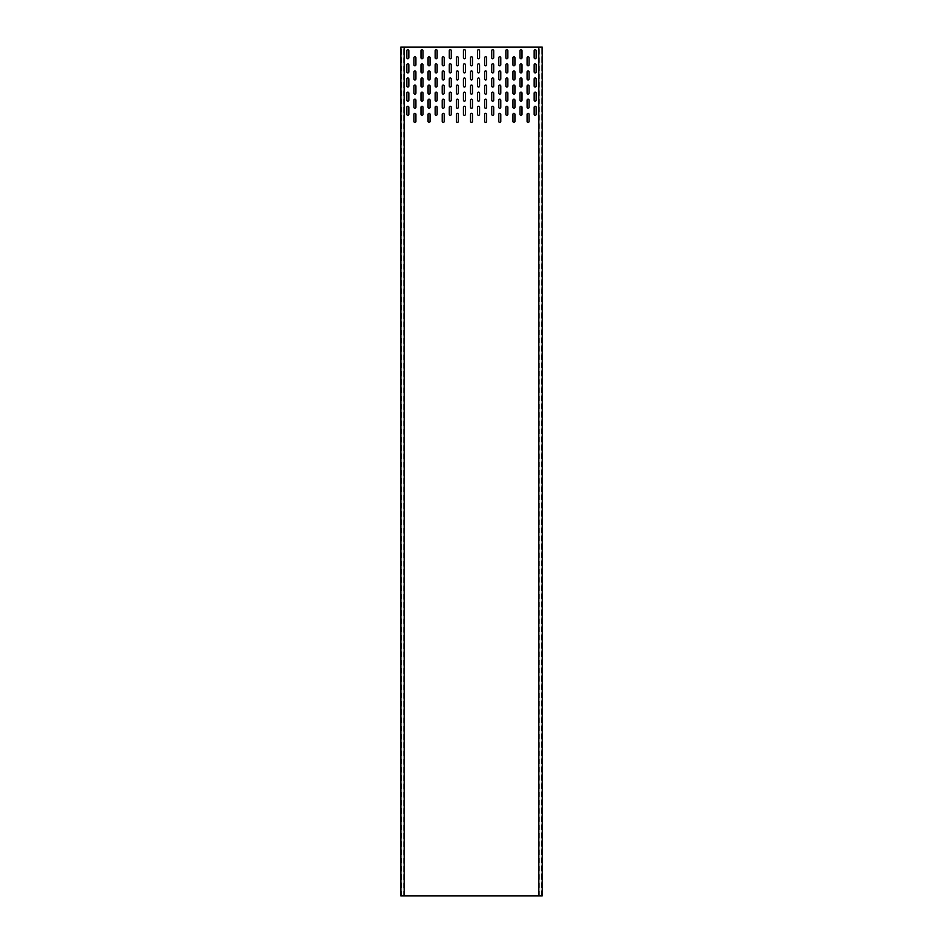 <?xml version="1.0" encoding="UTF-8"?>
<svg xmlns="http://www.w3.org/2000/svg" width="943" height="943" viewBox="0 0 943 943"><rect width="100%" height="100%" fill="white"/><g stroke="black" fill="none" stroke-linecap="round" stroke-linejoin="round"><path stroke-width="0.71" stroke-dasharray="4.71 3.54" d="M541.376 895.85L541.801 47.15L541.801 895.85L401.199 895.85L403.745 895.85L403.745 47.15L401.199 47.15L401.199 895.85L400.775 47.15L401.624 47.15L400.775 47.15M414.92 108.256A0.99 0.99 0 0 0 415.91 107.266L415.91 100.194A0.99 0.99 0 0 0 414.92 99.204A0.99 0.99 0 0 0 413.93 100.194L413.93 107.266A0.99 0.99 0 0 0 414.92 108.256M429.065 108.256A0.99 0.99 0 0 0 430.055 107.266L430.055 100.194A0.99 0.99 0 0 0 429.065 99.204A0.99 0.99 0 0 0 428.075 100.194L428.075 107.266A0.99 0.99 0 0 0 429.065 108.256M443.21 108.256A0.99 0.99 0 0 0 444.2 107.266L444.2 100.194A0.99 0.99 0 0 0 443.21 99.204A0.99 0.99 0 0 0 442.22 100.194L442.22 107.266A0.99 0.99 0 0 0 443.21 108.256M457.355 108.256A0.99 0.99 0 0 0 458.345 107.266L458.345 100.194A0.99 0.99 0 0 0 457.355 99.204A0.99 0.99 0 0 0 456.365 100.194L456.365 107.266A0.99 0.99 0 0 0 457.355 108.256M528.08 108.256A0.99 0.99 0 0 0 529.07 107.266L529.07 100.194A0.99 0.99 0 0 0 528.08 99.204A0.99 0.99 0 0 0 527.09 100.194L527.09 107.266A0.99 0.99 0 0 0 528.08 108.256M513.935 108.256A0.99 0.99 0 0 0 514.925 107.266L514.925 100.194A0.99 0.99 0 0 0 513.935 99.204A0.99 0.99 0 0 0 512.945 100.194L512.945 107.266A0.99 0.99 0 0 0 513.935 108.256M499.79 108.256A0.99 0.99 0 0 0 500.78 107.266L500.78 100.194A0.99 0.99 0 0 0 499.79 99.204A0.99 0.99 0 0 0 498.8 100.194L498.8 107.266A0.99 0.99 0 0 0 499.79 108.256M485.645 108.256A0.99 0.99 0 0 0 486.635 107.266L486.635 100.194A0.99 0.99 0 0 0 485.645 99.204A0.99 0.99 0 0 0 484.655 100.194L484.655 107.266A0.99 0.99 0 0 0 485.645 108.256M414.92 94.111A0.99 0.99 0 0 0 415.91 93.121L415.91 86.049A0.99 0.99 0 0 0 414.92 85.059A0.99 0.99 0 0 0 413.93 86.049L413.93 93.121A0.99 0.99 0 0 0 414.92 94.111M429.065 94.111A0.99 0.99 0 0 0 430.055 93.121L430.055 86.049A0.99 0.99 0 0 0 429.065 85.059A0.99 0.99 0 0 0 428.075 86.049L428.075 93.121A0.99 0.99 0 0 0 429.065 94.111M443.21 94.111A0.99 0.99 0 0 0 444.2 93.121L444.2 86.049A0.99 0.99 0 0 0 443.21 85.059A0.99 0.99 0 0 0 442.22 86.049L442.22 93.121A0.99 0.99 0 0 0 443.21 94.111M457.355 94.111A0.99 0.99 0 0 0 458.345 93.121L458.345 86.049A0.99 0.99 0 0 0 457.355 85.059A0.99 0.99 0 0 0 456.365 86.049L456.365 93.121A0.99 0.99 0 0 0 457.355 94.111M528.08 94.111A0.99 0.99 0 0 0 529.07 93.121L529.07 86.049A0.99 0.99 0 0 0 528.08 85.059A0.99 0.99 0 0 0 527.09 86.049L527.09 93.121A0.99 0.99 0 0 0 528.08 94.111M513.935 94.111A0.99 0.99 0 0 0 514.925 93.121L514.925 86.049A0.99 0.99 0 0 0 513.935 85.059A0.99 0.99 0 0 0 512.945 86.049L512.945 93.121A0.99 0.99 0 0 0 513.935 94.111M499.79 94.111A0.99 0.99 0 0 0 500.78 93.121L500.78 86.049A0.99 0.99 0 0 0 499.79 85.059A0.99 0.99 0 0 0 498.8 86.049L498.8 93.121A0.99 0.99 0 0 0 499.79 94.111M485.645 94.111A0.99 0.99 0 0 0 486.635 93.121L486.635 86.049A0.99 0.99 0 0 0 485.645 85.059A0.99 0.99 0 0 0 484.655 86.049L484.655 93.121A0.99 0.99 0 0 0 485.645 94.111M414.92 79.966A0.99 0.99 0 0 0 415.91 78.976L415.91 71.904A0.99 0.99 0 0 0 414.92 70.914A0.99 0.99 0 0 0 413.93 71.904L413.93 78.976A0.99 0.99 0 0 0 414.92 79.966M429.065 79.966A0.99 0.99 0 0 0 430.055 78.976L430.055 71.904A0.99 0.99 0 0 0 429.065 70.914A0.99 0.99 0 0 0 428.075 71.904L428.075 78.976A0.99 0.99 0 0 0 429.065 79.966M443.21 79.966A0.99 0.99 0 0 0 444.2 78.976L444.2 71.904A0.99 0.99 0 0 0 443.21 70.914A0.99 0.99 0 0 0 442.22 71.904L442.22 78.976A0.99 0.99 0 0 0 443.21 79.966M457.355 79.966A0.99 0.99 0 0 0 458.345 78.976L458.345 71.904A0.99 0.99 0 0 0 457.355 70.914A0.99 0.99 0 0 0 456.365 71.904L456.365 78.976A0.99 0.99 0 0 0 457.355 79.966M528.08 79.966A0.99 0.99 0 0 0 529.07 78.976L529.07 71.904A0.99 0.99 0 0 0 528.08 70.914A0.99 0.99 0 0 0 527.09 71.904L527.09 78.976A0.99 0.99 0 0 0 528.08 79.966M513.935 79.966A0.99 0.99 0 0 0 514.925 78.976L514.925 71.904A0.99 0.99 0 0 0 513.935 70.914A0.99 0.99 0 0 0 512.945 71.904L512.945 78.976A0.99 0.99 0 0 0 513.935 79.966M499.79 79.966A0.99 0.99 0 0 0 500.78 78.976L500.78 71.904A0.99 0.99 0 0 0 499.79 70.914A0.99 0.99 0 0 0 498.8 71.904L498.8 78.976A0.99 0.99 0 0 0 499.79 79.966M485.645 79.966A0.99 0.99 0 0 0 486.635 78.976L486.635 71.904A0.99 0.99 0 0 0 485.645 70.914A0.99 0.99 0 0 0 484.655 71.904L484.655 78.976A0.99 0.99 0 0 0 485.645 79.966M414.92 65.821A0.99 0.99 0 0 0 415.91 64.831L415.91 57.759A0.99 0.99 0 0 0 414.92 56.769A0.99 0.99 0 0 0 413.93 57.759L413.93 64.831A0.99 0.99 0 0 0 414.92 65.821M429.065 65.821A0.99 0.99 0 0 0 430.055 64.831L430.055 57.759A0.99 0.99 0 0 0 429.065 56.769A0.99 0.99 0 0 0 428.075 57.759L428.075 64.831A0.99 0.99 0 0 0 429.065 65.821M443.21 65.821A0.99 0.99 0 0 0 444.2 64.831L444.2 57.759A0.99 0.99 0 0 0 443.21 56.769A0.99 0.99 0 0 0 442.22 57.759L442.22 64.831A0.99 0.99 0 0 0 443.21 65.821M457.355 65.821A0.99 0.99 0 0 0 458.345 64.831L458.345 57.759A0.99 0.99 0 0 0 457.355 56.769A0.99 0.99 0 0 0 456.365 57.759L456.365 64.831A0.99 0.99 0 0 0 457.355 65.821M528.08 65.821A0.99 0.99 0 0 0 529.07 64.831L529.07 57.759A0.99 0.99 0 0 0 528.08 56.769A0.99 0.99 0 0 0 527.09 57.759L527.09 64.831A0.99 0.99 0 0 0 528.08 65.821M513.935 65.821A0.99 0.99 0 0 0 514.925 64.831L514.925 57.759A0.99 0.99 0 0 0 513.935 56.769A0.99 0.99 0 0 0 512.945 57.759L512.945 64.831A0.99 0.99 0 0 0 513.935 65.821M499.79 65.821A0.99 0.99 0 0 0 500.78 64.831L500.78 57.759A0.99 0.99 0 0 0 499.79 56.769A0.99 0.99 0 0 0 498.8 57.759L498.8 64.831A0.99 0.99 0 0 0 499.79 65.821M485.645 65.821A0.99 0.99 0 0 0 486.635 64.831L486.635 57.759A0.99 0.99 0 0 0 485.645 56.769A0.99 0.99 0 0 0 484.655 57.759L484.655 64.831A0.99 0.99 0 0 0 485.645 65.821M414.92 122.401A0.99 0.99 0 0 0 415.91 121.411L415.91 114.339A0.99 0.99 0 0 0 414.92 113.349A0.99 0.99 0 0 0 413.93 114.339L413.93 121.411A0.99 0.99 0 0 0 414.92 122.401M429.065 122.401A0.99 0.99 0 0 0 430.055 121.411L430.055 114.339A0.99 0.99 0 0 0 429.065 113.349A0.99 0.99 0 0 0 428.075 114.339L428.075 121.411A0.99 0.99 0 0 0 429.065 122.401M443.21 122.401A0.99 0.99 0 0 0 444.2 121.411L444.2 114.339A0.99 0.99 0 0 0 443.21 113.349A0.99 0.99 0 0 0 442.22 114.339L442.22 121.411A0.99 0.99 0 0 0 443.21 122.401M457.355 122.401A0.99 0.99 0 0 0 458.345 121.411L458.345 114.339A0.99 0.99 0 0 0 457.355 113.349A0.99 0.99 0 0 0 456.365 114.339L456.365 121.411A0.99 0.99 0 0 0 457.355 122.401M528.08 122.401A0.99 0.99 0 0 0 529.07 121.411L529.07 114.339A0.99 0.99 0 0 0 528.08 113.349A0.99 0.99 0 0 0 527.09 114.339L527.09 121.411A0.99 0.99 0 0 0 528.08 122.401M513.935 122.401A0.99 0.99 0 0 0 514.925 121.411L514.925 114.339A0.99 0.99 0 0 0 513.935 113.349A0.99 0.99 0 0 0 512.945 114.339L512.945 121.411A0.99 0.99 0 0 0 513.935 122.401M499.79 122.401A0.99 0.99 0 0 0 500.78 121.411L500.78 114.339A0.99 0.99 0 0 0 499.79 113.349A0.99 0.99 0 0 0 498.8 114.339L498.8 121.411A0.99 0.99 0 0 0 499.79 122.401M485.645 122.401A0.99 0.99 0 0 0 486.635 121.411L486.635 114.339A0.99 0.99 0 0 0 485.645 113.349A0.99 0.99 0 0 0 484.655 114.339L484.655 121.411A0.99 0.99 0 0 0 485.645 122.401M471.5 122.401A0.99 0.99 0 0 0 472.49 121.411L472.49 114.339A0.99 0.99 0 0 0 471.5 113.349A0.99 0.99 0 0 0 470.51 114.339L470.51 121.411A0.99 0.99 0 0 0 471.5 122.401M471.5 108.256A0.99 0.99 0 0 0 472.49 107.266L472.49 100.194A0.99 0.99 0 0 0 471.5 99.204A0.99 0.99 0 0 0 470.51 100.194L470.51 107.266A0.99 0.99 0 0 0 471.5 108.256M471.5 94.111A0.99 0.99 0 0 0 472.49 93.121L472.49 86.049A0.99 0.99 0 0 0 471.5 85.059A0.99 0.99 0 0 0 470.51 86.049L470.51 93.121A0.99 0.99 0 0 0 471.5 94.111M471.5 79.966A0.99 0.99 0 0 0 472.49 78.976L472.49 71.904A0.99 0.99 0 0 0 471.5 70.914A0.99 0.99 0 0 0 470.51 71.904L470.51 78.976A0.99 0.99 0 0 0 471.5 79.966M471.5 65.821A0.99 0.99 0 0 0 472.49 64.831L472.49 57.759A0.99 0.99 0 0 0 471.5 56.769A0.99 0.99 0 0 0 470.51 57.759L470.51 64.831A0.99 0.99 0 0 0 471.5 65.821M536.143 114.339A0.99 0.99 0 0 1 535.153 115.329A0.99 0.99 0 0 1 534.162 114.339L534.162 107.266A0.99 0.99 0 0 1 535.153 106.276A0.99 0.99 0 0 1 536.143 107.266L536.143 114.339M521.998 114.339A0.99 0.99 0 0 1 521.007 115.329A0.99 0.99 0 0 1 520.017 114.339L520.017 107.266A0.99 0.99 0 0 1 521.007 106.276A0.99 0.99 0 0 1 521.998 107.266L521.998 114.339M507.853 114.339A0.99 0.99 0 0 1 506.863 115.329A0.99 0.99 0 0 1 505.872 114.339L505.872 107.266A0.99 0.99 0 0 1 506.863 106.276A0.99 0.99 0 0 1 507.853 107.266L507.853 114.339M493.708 114.339A0.99 0.99 0 0 1 492.717 115.329A0.99 0.99 0 0 1 491.727 114.339L491.727 107.266A0.99 0.99 0 0 1 492.717 106.276A0.99 0.99 0 0 1 493.708 107.266L493.708 114.339M479.563 114.339A0.99 0.99 0 0 1 478.572 115.329A0.99 0.99 0 0 1 477.582 114.339L477.582 107.266A0.99 0.99 0 0 1 478.572 106.276A0.99 0.99 0 0 1 479.563 107.266L479.563 114.339M536.143 100.194A0.99 0.99 0 0 1 535.153 101.184A0.99 0.99 0 0 1 534.162 100.194L534.162 93.121A0.99 0.99 0 0 1 535.153 92.131A0.99 0.99 0 0 1 536.143 93.121L536.143 100.194M521.998 100.194A0.99 0.99 0 0 1 521.007 101.184A0.99 0.99 0 0 1 520.017 100.194L520.017 93.121A0.99 0.99 0 0 1 521.007 92.131A0.99 0.99 0 0 1 521.998 93.121L521.998 100.194M507.853 100.194A0.99 0.99 0 0 1 506.863 101.184A0.99 0.99 0 0 1 505.872 100.194L505.872 93.121A0.99 0.99 0 0 1 506.863 92.131A0.99 0.99 0 0 1 507.853 93.121L507.853 100.194M493.708 100.194A0.99 0.99 0 0 1 492.717 101.184A0.99 0.99 0 0 1 491.727 100.194L491.727 93.121A0.99 0.99 0 0 1 492.717 92.131A0.99 0.99 0 0 1 493.708 93.121L493.708 100.194M479.563 100.194A0.99 0.99 0 0 1 478.572 101.184A0.99 0.99 0 0 1 477.582 100.194L477.582 93.121A0.99 0.99 0 0 1 478.572 92.131A0.99 0.99 0 0 1 479.563 93.121L479.563 100.194M536.143 86.049A0.99 0.99 0 0 1 535.153 87.039A0.99 0.99 0 0 1 534.162 86.049L534.162 78.976A0.99 0.99 0 0 1 535.153 77.986A0.99 0.99 0 0 1 536.143 78.976L536.143 86.049M521.998 86.049A0.99 0.99 0 0 1 521.007 87.039A0.99 0.99 0 0 1 520.017 86.049L520.017 78.976A0.99 0.99 0 0 1 521.007 77.986A0.99 0.99 0 0 1 521.998 78.976L521.998 86.049M507.853 86.049A0.99 0.99 0 0 1 506.863 87.039A0.99 0.99 0 0 1 505.872 86.049L505.872 78.976A0.99 0.99 0 0 1 506.863 77.986A0.99 0.99 0 0 1 507.853 78.976L507.853 86.049M493.708 86.049A0.99 0.99 0 0 1 492.717 87.039A0.99 0.99 0 0 1 491.727 86.049L491.727 78.976A0.99 0.99 0 0 1 492.717 77.986A0.99 0.99 0 0 1 493.708 78.976L493.708 86.049M479.563 86.049A0.99 0.99 0 0 1 478.572 87.039A0.99 0.99 0 0 1 477.582 86.049L477.582 78.976A0.99 0.99 0 0 1 478.572 77.986A0.99 0.99 0 0 1 479.563 78.976L479.563 86.049M536.143 71.904A0.99 0.99 0 0 1 535.153 72.894A0.99 0.99 0 0 1 534.162 71.904L534.162 64.831A0.99 0.99 0 0 1 535.153 63.841A0.99 0.99 0 0 1 536.143 64.831L536.143 71.904M521.998 71.904A0.99 0.99 0 0 1 521.007 72.894A0.99 0.99 0 0 1 520.017 71.904L520.017 64.831A0.99 0.99 0 0 1 521.007 63.841A0.99 0.99 0 0 1 521.998 64.831L521.998 71.904M507.853 71.904A0.99 0.99 0 0 1 506.863 72.894A0.99 0.99 0 0 1 505.872 71.904L505.872 64.831A0.99 0.99 0 0 1 506.863 63.841A0.99 0.99 0 0 1 507.853 64.831L507.853 71.904M493.708 71.904A0.99 0.99 0 0 1 492.717 72.894A0.99 0.99 0 0 1 491.727 71.904L491.727 64.831A0.99 0.99 0 0 1 492.717 63.841A0.99 0.99 0 0 1 493.708 64.831L493.708 71.904M479.563 71.904A0.99 0.99 0 0 1 478.572 72.894A0.99 0.99 0 0 1 477.582 71.904L477.582 64.831A0.99 0.99 0 0 1 478.572 63.841A0.99 0.99 0 0 1 479.563 64.831L479.563 71.904M536.143 57.759A0.99 0.99 0 0 1 535.153 58.749A0.99 0.99 0 0 1 534.162 57.759L534.162 50.686A0.99 0.99 0 0 1 535.153 49.696A0.99 0.99 0 0 1 536.143 50.686L536.143 57.759M521.998 57.759A0.99 0.99 0 0 1 521.007 58.749A0.99 0.99 0 0 1 520.017 57.759L520.017 50.686A0.99 0.99 0 0 1 521.007 49.696A0.99 0.99 0 0 1 521.998 50.686L521.998 57.759M507.853 57.759A0.99 0.99 0 0 1 506.863 58.749A0.99 0.99 0 0 1 505.872 57.759L505.872 50.686A0.99 0.99 0 0 1 506.863 49.696A0.99 0.99 0 0 1 507.853 50.686L507.853 57.759M493.708 57.759A0.99 0.99 0 0 1 492.717 58.749A0.99 0.99 0 0 1 491.727 57.759L491.727 50.686A0.99 0.99 0 0 1 492.717 49.696A0.99 0.99 0 0 1 493.708 50.686L493.708 57.759M479.563 57.759A0.99 0.99 0 0 1 478.572 58.749A0.99 0.99 0 0 1 477.582 57.759L477.582 50.686A0.99 0.99 0 0 1 478.572 49.696A0.99 0.99 0 0 1 479.563 50.686L479.563 57.759M407.847 115.329A0.99 0.99 0 0 0 408.838 114.339L408.838 107.266A0.99 0.99 0 0 0 407.847 106.276A0.99 0.99 0 0 0 406.857 107.266L406.857 114.339A0.99 0.99 0 0 0 407.847 115.329M407.847 101.184A0.99 0.99 0 0 0 408.838 100.194L408.838 93.121A0.99 0.99 0 0 0 407.847 92.131A0.99 0.99 0 0 0 406.857 93.121L406.857 100.194A0.99 0.99 0 0 0 407.847 101.184M407.847 87.039A0.99 0.99 0 0 0 408.838 86.049L408.838 78.976A0.99 0.99 0 0 0 407.847 77.986A0.99 0.99 0 0 0 406.857 78.976L406.857 86.049A0.99 0.99 0 0 0 407.847 87.039M407.847 72.894A0.99 0.99 0 0 0 408.838 71.904L408.838 64.831A0.99 0.99 0 0 0 407.847 63.841A0.99 0.99 0 0 0 406.857 64.831L406.857 71.904A0.99 0.99 0 0 0 407.847 72.894M407.847 58.749A0.99 0.99 0 0 0 408.838 57.759L408.838 50.686A0.99 0.99 0 0 0 407.847 49.696A0.99 0.99 0 0 0 406.857 50.686L406.857 57.759A0.99 0.99 0 0 0 407.847 58.749M421.993 115.329A0.99 0.99 0 0 0 422.983 114.339L422.983 107.266A0.99 0.99 0 0 0 421.993 106.276A0.99 0.99 0 0 0 421.002 107.266L421.002 114.339A0.99 0.99 0 0 0 421.993 115.329M421.993 101.184A0.99 0.99 0 0 0 422.983 100.194L422.983 93.121A0.99 0.99 0 0 0 421.993 92.131A0.99 0.99 0 0 0 421.002 93.121L421.002 100.194A0.99 0.99 0 0 0 421.993 101.184M421.993 87.039A0.99 0.99 0 0 0 422.983 86.049L422.983 78.976A0.99 0.99 0 0 0 421.993 77.986A0.99 0.99 0 0 0 421.002 78.976L421.002 86.049A0.99 0.99 0 0 0 421.993 87.039M421.993 72.894A0.99 0.99 0 0 0 422.983 71.904L422.983 64.831A0.99 0.99 0 0 0 421.993 63.841A0.99 0.99 0 0 0 421.002 64.831L421.002 71.904A0.99 0.99 0 0 0 421.993 72.894M421.993 58.749A0.99 0.99 0 0 0 422.983 57.759L422.983 50.686A0.99 0.99 0 0 0 421.993 49.696A0.99 0.99 0 0 0 421.002 50.686L421.002 57.759A0.99 0.99 0 0 0 421.993 58.749M436.137 115.329A0.99 0.99 0 0 0 437.128 114.339L437.128 107.266A0.99 0.99 0 0 0 436.137 106.276A0.99 0.99 0 0 0 435.147 107.266L435.147 114.339A0.99 0.99 0 0 0 436.137 115.329M436.137 101.184A0.99 0.99 0 0 0 437.128 100.194L437.128 93.121A0.99 0.99 0 0 0 436.137 92.131A0.99 0.99 0 0 0 435.147 93.121L435.147 100.194A0.99 0.99 0 0 0 436.137 101.184M436.137 87.039A0.99 0.99 0 0 0 437.128 86.049L437.128 78.976A0.99 0.99 0 0 0 436.137 77.986A0.99 0.99 0 0 0 435.147 78.976L435.147 86.049A0.99 0.99 0 0 0 436.137 87.039M436.137 72.894A0.99 0.99 0 0 0 437.128 71.904L437.128 64.831A0.99 0.99 0 0 0 436.137 63.841A0.99 0.99 0 0 0 435.147 64.831L435.147 71.904A0.99 0.99 0 0 0 436.137 72.894M436.137 58.749A0.99 0.99 0 0 0 437.128 57.759L437.128 50.686A0.99 0.99 0 0 0 436.137 49.696A0.99 0.99 0 0 0 435.147 50.686L435.147 57.759A0.99 0.99 0 0 0 436.137 58.749M450.282 115.329A0.99 0.99 0 0 0 451.273 114.339L451.273 107.266A0.99 0.99 0 0 0 450.282 106.276A0.99 0.99 0 0 0 449.292 107.266L449.292 114.339A0.99 0.99 0 0 0 450.282 115.329M450.282 101.184A0.99 0.99 0 0 0 451.273 100.194L451.273 93.121A0.99 0.99 0 0 0 450.282 92.131A0.99 0.99 0 0 0 449.292 93.121L449.292 100.194A0.99 0.99 0 0 0 450.282 101.184M450.282 87.039A0.99 0.99 0 0 0 451.273 86.049L451.273 78.976A0.99 0.99 0 0 0 450.282 77.986A0.99 0.99 0 0 0 449.292 78.976L449.292 86.049A0.99 0.99 0 0 0 450.282 87.039M450.282 72.894A0.99 0.99 0 0 0 451.273 71.904L451.273 64.831A0.99 0.99 0 0 0 450.282 63.841A0.99 0.99 0 0 0 449.292 64.831L449.292 71.904A0.99 0.99 0 0 0 450.282 72.894M450.282 58.749A0.99 0.99 0 0 0 451.273 57.759L451.273 50.686A0.99 0.99 0 0 0 450.282 49.696A0.99 0.99 0 0 0 449.292 50.686L449.292 57.759A0.99 0.99 0 0 0 450.282 58.749M464.428 115.329A0.99 0.99 0 0 0 465.418 114.339L465.418 107.266A0.99 0.99 0 0 0 464.428 106.276A0.99 0.99 0 0 0 463.437 107.266L463.437 114.339A0.99 0.99 0 0 0 464.428 115.329M464.428 101.184A0.99 0.99 0 0 0 465.418 100.194L465.418 93.121A0.99 0.99 0 0 0 464.428 92.131A0.99 0.99 0 0 0 463.437 93.121L463.437 100.194A0.99 0.99 0 0 0 464.428 101.184M464.428 87.039A0.99 0.99 0 0 0 465.418 86.049L465.418 78.976A0.99 0.99 0 0 0 464.428 77.986A0.99 0.99 0 0 0 463.437 78.976L463.437 86.049A0.99 0.99 0 0 0 464.428 87.039M464.428 72.894A0.99 0.99 0 0 0 465.418 71.904L465.418 64.831A0.99 0.99 0 0 0 464.428 63.841A0.99 0.99 0 0 0 463.437 64.831L463.437 71.904A0.99 0.99 0 0 0 464.428 72.894M464.428 58.749A0.99 0.99 0 0 0 465.418 57.759L465.418 50.686A0.99 0.99 0 0 0 464.428 49.696A0.99 0.99 0 0 0 463.437 50.686L463.437 57.759A0.99 0.99 0 0 0 464.428 58.749M541.376 47.15L401.624 47.15L404.17 47.15L404.17 895.85L400.775 895.85M400.775 112.641L400.775 108.964M400.775 98.496L400.775 94.819M400.775 84.351L400.775 80.674M400.775 70.206L400.775 66.529M400.775 56.061L400.775 52.384M403.745 895.85L403.745 47.15M542.225 113.632L542.225 107.973M542.225 99.487L542.225 93.828M542.225 85.342L542.225 79.683M542.225 71.197L542.225 65.538M542.225 57.051L542.225 51.394M542.225 895.85L542.225 47.15M539.255 895.85L539.255 47.15M401.624 895.85L401.624 47.15"/><path stroke-width="1.41" d="M400.775 895.85L404.17 895.85L404.17 47.15L400.775 47.15L400.775 895.85L400.775 112.641M414.92 108.256A0.99 0.99 0 0 0 415.91 107.266L415.91 100.194A0.99 0.99 0 0 0 414.92 99.204A0.99 0.99 0 0 0 413.93 100.194L413.93 107.266A0.99 0.99 0 0 0 414.92 108.256M429.065 108.256A0.99 0.99 0 0 0 430.055 107.266L430.055 100.194A0.99 0.99 0 0 0 429.065 99.204A0.99 0.99 0 0 0 428.075 100.194L428.075 107.266A0.99 0.99 0 0 0 429.065 108.256M443.21 108.256A0.99 0.99 0 0 0 444.2 107.266L444.2 100.194A0.99 0.99 0 0 0 443.21 99.204A0.99 0.99 0 0 0 442.22 100.194L442.22 107.266A0.99 0.99 0 0 0 443.21 108.256M457.355 108.256A0.99 0.99 0 0 0 458.345 107.266L458.345 100.194A0.99 0.99 0 0 0 457.355 99.204A0.99 0.99 0 0 0 456.365 100.194L456.365 107.266A0.99 0.99 0 0 0 457.355 108.256M528.08 108.256A0.99 0.99 0 0 0 529.07 107.266L529.07 100.194A0.99 0.99 0 0 0 528.08 99.204A0.99 0.99 0 0 0 527.09 100.194L527.09 107.266A0.99 0.99 0 0 0 528.08 108.256M513.935 108.256A0.99 0.99 0 0 0 514.925 107.266L514.925 100.194A0.99 0.99 0 0 0 513.935 99.204A0.99 0.99 0 0 0 512.945 100.194L512.945 107.266A0.99 0.99 0 0 0 513.935 108.256M499.79 108.256A0.99 0.99 0 0 0 500.78 107.266L500.78 100.194A0.99 0.99 0 0 0 499.79 99.204A0.99 0.99 0 0 0 498.8 100.194L498.8 107.266A0.99 0.99 0 0 0 499.79 108.256M485.645 108.256A0.99 0.99 0 0 0 486.635 107.266L486.635 100.194A0.99 0.99 0 0 0 485.645 99.204A0.99 0.99 0 0 0 484.655 100.194L484.655 107.266A0.99 0.99 0 0 0 485.645 108.256M414.92 94.111A0.99 0.99 0 0 0 415.91 93.121L415.91 86.049A0.99 0.99 0 0 0 414.92 85.059A0.99 0.99 0 0 0 413.93 86.049L413.93 93.121A0.99 0.99 0 0 0 414.92 94.111M429.065 94.111A0.99 0.99 0 0 0 430.055 93.121L430.055 86.049A0.99 0.99 0 0 0 429.065 85.059A0.99 0.99 0 0 0 428.075 86.049L428.075 93.121A0.99 0.99 0 0 0 429.065 94.111M443.21 94.111A0.99 0.99 0 0 0 444.2 93.121L444.2 86.049A0.99 0.99 0 0 0 443.21 85.059A0.99 0.99 0 0 0 442.22 86.049L442.22 93.121A0.99 0.99 0 0 0 443.21 94.111M457.355 94.111A0.99 0.99 0 0 0 458.345 93.121L458.345 86.049A0.99 0.99 0 0 0 457.355 85.059A0.99 0.99 0 0 0 456.365 86.049L456.365 93.121A0.99 0.99 0 0 0 457.355 94.111M528.08 94.111A0.99 0.99 0 0 0 529.07 93.121L529.07 86.049A0.99 0.99 0 0 0 528.08 85.059A0.99 0.99 0 0 0 527.09 86.049L527.09 93.121A0.99 0.99 0 0 0 528.08 94.111M513.935 94.111A0.99 0.99 0 0 0 514.925 93.121L514.925 86.049A0.99 0.99 0 0 0 513.935 85.059A0.99 0.99 0 0 0 512.945 86.049L512.945 93.121A0.99 0.99 0 0 0 513.935 94.111M499.79 94.111A0.99 0.99 0 0 0 500.78 93.121L500.78 86.049A0.99 0.99 0 0 0 499.79 85.059A0.99 0.99 0 0 0 498.8 86.049L498.8 93.121A0.99 0.99 0 0 0 499.79 94.111M485.645 94.111A0.99 0.99 0 0 0 486.635 93.121L486.635 86.049A0.99 0.99 0 0 0 485.645 85.059A0.99 0.99 0 0 0 484.655 86.049L484.655 93.121A0.99 0.99 0 0 0 485.645 94.111M414.92 79.966A0.99 0.99 0 0 0 415.91 78.976L415.91 71.904A0.99 0.99 0 0 0 414.92 70.914A0.99 0.99 0 0 0 413.93 71.904L413.93 78.976A0.99 0.99 0 0 0 414.92 79.966M429.065 79.966A0.99 0.99 0 0 0 430.055 78.976L430.055 71.904A0.99 0.99 0 0 0 429.065 70.914A0.99 0.99 0 0 0 428.075 71.904L428.075 78.976A0.99 0.99 0 0 0 429.065 79.966M443.21 79.966A0.99 0.99 0 0 0 444.2 78.976L444.2 71.904A0.99 0.99 0 0 0 443.21 70.914A0.99 0.99 0 0 0 442.22 71.904L442.22 78.976A0.99 0.99 0 0 0 443.21 79.966M457.355 79.966A0.99 0.99 0 0 0 458.345 78.976L458.345 71.904A0.99 0.99 0 0 0 457.355 70.914A0.99 0.99 0 0 0 456.365 71.904L456.365 78.976A0.99 0.99 0 0 0 457.355 79.966M528.08 79.966A0.99 0.99 0 0 0 529.07 78.976L529.07 71.904A0.99 0.99 0 0 0 528.08 70.914A0.99 0.99 0 0 0 527.09 71.904L527.09 78.976A0.99 0.99 0 0 0 528.08 79.966M513.935 79.966A0.99 0.99 0 0 0 514.925 78.976L514.925 71.904A0.99 0.99 0 0 0 513.935 70.914A0.99 0.99 0 0 0 512.945 71.904L512.945 78.976A0.99 0.99 0 0 0 513.935 79.966M499.79 79.966A0.99 0.99 0 0 0 500.78 78.976L500.78 71.904A0.99 0.99 0 0 0 499.79 70.914A0.99 0.99 0 0 0 498.8 71.904L498.8 78.976A0.99 0.99 0 0 0 499.79 79.966M485.645 79.966A0.99 0.99 0 0 0 486.635 78.976L486.635 71.904A0.99 0.99 0 0 0 485.645 70.914A0.99 0.99 0 0 0 484.655 71.904L484.655 78.976A0.99 0.99 0 0 0 485.645 79.966M414.92 65.821A0.99 0.99 0 0 0 415.91 64.831L415.91 57.759A0.99 0.99 0 0 0 414.92 56.769A0.99 0.99 0 0 0 413.93 57.759L413.93 64.831A0.99 0.99 0 0 0 414.92 65.821M429.065 65.821A0.99 0.99 0 0 0 430.055 64.831L430.055 57.759A0.99 0.99 0 0 0 429.065 56.769A0.99 0.99 0 0 0 428.075 57.759L428.075 64.831A0.99 0.99 0 0 0 429.065 65.821M443.21 65.821A0.99 0.99 0 0 0 444.2 64.831L444.2 57.759A0.99 0.99 0 0 0 443.21 56.769A0.99 0.99 0 0 0 442.22 57.759L442.22 64.831A0.99 0.99 0 0 0 443.21 65.821M457.355 65.821A0.99 0.99 0 0 0 458.345 64.831L458.345 57.759A0.99 0.99 0 0 0 457.355 56.769A0.99 0.99 0 0 0 456.365 57.759L456.365 64.831A0.99 0.99 0 0 0 457.355 65.821M528.08 65.821A0.99 0.99 0 0 0 529.07 64.831L529.07 57.759A0.99 0.99 0 0 0 528.08 56.769A0.99 0.99 0 0 0 527.09 57.759L527.09 64.831A0.99 0.99 0 0 0 528.08 65.821M513.935 65.821A0.99 0.99 0 0 0 514.925 64.831L514.925 57.759A0.99 0.99 0 0 0 513.935 56.769A0.99 0.99 0 0 0 512.945 57.759L512.945 64.831A0.99 0.99 0 0 0 513.935 65.821M499.79 65.821A0.99 0.99 0 0 0 500.78 64.831L500.78 57.759A0.99 0.99 0 0 0 499.79 56.769A0.99 0.99 0 0 0 498.8 57.759L498.8 64.831A0.99 0.99 0 0 0 499.79 65.821M485.645 65.821A0.99 0.99 0 0 0 486.635 64.831L486.635 57.759A0.99 0.99 0 0 0 485.645 56.769A0.99 0.99 0 0 0 484.655 57.759L484.655 64.831A0.99 0.99 0 0 0 485.645 65.821M414.92 122.401A0.99 0.99 0 0 0 415.91 121.411L415.91 114.339A0.99 0.99 0 0 0 414.92 113.349A0.99 0.99 0 0 0 413.93 114.339L413.93 121.411A0.99 0.99 0 0 0 414.92 122.401M429.065 122.401A0.99 0.99 0 0 0 430.055 121.411L430.055 114.339A0.99 0.99 0 0 0 429.065 113.349A0.99 0.99 0 0 0 428.075 114.339L428.075 121.411A0.99 0.99 0 0 0 429.065 122.401M443.21 122.401A0.99 0.99 0 0 0 444.2 121.411L444.2 114.339A0.99 0.99 0 0 0 443.21 113.349A0.99 0.99 0 0 0 442.22 114.339L442.22 121.411A0.99 0.99 0 0 0 443.21 122.401M457.355 122.401A0.99 0.99 0 0 0 458.345 121.411L458.345 114.339A0.99 0.99 0 0 0 457.355 113.349A0.99 0.99 0 0 0 456.365 114.339L456.365 121.411A0.99 0.99 0 0 0 457.355 122.401M528.08 122.401A0.99 0.99 0 0 0 529.07 121.411L529.07 114.339A0.99 0.99 0 0 0 528.08 113.349A0.99 0.99 0 0 0 527.09 114.339L527.09 121.411A0.99 0.99 0 0 0 528.08 122.401M513.935 122.401A0.99 0.99 0 0 0 514.925 121.411L514.925 114.339A0.99 0.99 0 0 0 513.935 113.349A0.99 0.99 0 0 0 512.945 114.339L512.945 121.411A0.99 0.99 0 0 0 513.935 122.401M499.79 122.401A0.99 0.99 0 0 0 500.78 121.411L500.78 114.339A0.99 0.99 0 0 0 499.79 113.349A0.99 0.99 0 0 0 498.8 114.339L498.8 121.411A0.99 0.99 0 0 0 499.79 122.401M485.645 122.401A0.99 0.99 0 0 0 486.635 121.411L486.635 114.339A0.99 0.99 0 0 0 485.645 113.349A0.99 0.99 0 0 0 484.655 114.339L484.655 121.411A0.99 0.99 0 0 0 485.645 122.401M471.5 122.401A0.99 0.99 0 0 0 472.49 121.411L472.49 114.339A0.99 0.99 0 0 0 471.5 113.349A0.99 0.99 0 0 0 470.51 114.339L470.51 121.411A0.99 0.99 0 0 0 471.5 122.401M471.5 108.256A0.99 0.99 0 0 0 472.49 107.266L472.49 100.194A0.99 0.99 0 0 0 471.5 99.204A0.99 0.99 0 0 0 470.51 100.194L470.51 107.266A0.99 0.99 0 0 0 471.5 108.256M471.5 94.111A0.99 0.99 0 0 0 472.49 93.121L472.49 86.049A0.99 0.99 0 0 0 471.5 85.059A0.99 0.99 0 0 0 470.51 86.049L470.51 93.121A0.99 0.99 0 0 0 471.5 94.111M471.5 79.966A0.99 0.99 0 0 0 472.49 78.976L472.49 71.904A0.99 0.99 0 0 0 471.5 70.914A0.99 0.99 0 0 0 470.51 71.904L470.51 78.976A0.99 0.99 0 0 0 471.5 79.966M471.5 65.821A0.99 0.99 0 0 0 472.49 64.831L472.49 57.759A0.99 0.99 0 0 0 471.5 56.769A0.99 0.99 0 0 0 470.51 57.759L470.51 64.831A0.99 0.99 0 0 0 471.5 65.821M536.143 114.339A0.99 0.99 0 0 1 535.153 115.329A0.99 0.99 0 0 1 534.162 114.339L534.162 107.266A0.99 0.99 0 0 1 535.153 106.276A0.99 0.99 0 0 1 536.143 107.266L536.143 114.339M521.998 114.339A0.99 0.99 0 0 1 521.007 115.329A0.99 0.99 0 0 1 520.017 114.339L520.017 107.266A0.99 0.99 0 0 1 521.007 106.276A0.99 0.99 0 0 1 521.998 107.266L521.998 114.339M507.853 114.339A0.99 0.99 0 0 1 506.863 115.329A0.99 0.99 0 0 1 505.872 114.339L505.872 107.266A0.99 0.99 0 0 1 506.863 106.276A0.99 0.99 0 0 1 507.853 107.266L507.853 114.339M493.708 114.339A0.99 0.99 0 0 1 492.717 115.329A0.99 0.99 0 0 1 491.727 114.339L491.727 107.266A0.99 0.99 0 0 1 492.717 106.276A0.99 0.99 0 0 1 493.708 107.266L493.708 114.339M479.563 114.339A0.99 0.99 0 0 1 478.572 115.329A0.99 0.99 0 0 1 477.582 114.339L477.582 107.266A0.99 0.99 0 0 1 478.572 106.276A0.99 0.99 0 0 1 479.563 107.266L479.563 114.339M536.143 100.194A0.99 0.99 0 0 1 535.153 101.184A0.99 0.99 0 0 1 534.162 100.194L534.162 93.121A0.99 0.99 0 0 1 535.153 92.131A0.99 0.99 0 0 1 536.143 93.121L536.143 100.194M521.998 100.194A0.99 0.99 0 0 1 521.007 101.184A0.99 0.99 0 0 1 520.017 100.194L520.017 93.121A0.99 0.99 0 0 1 521.007 92.131A0.99 0.99 0 0 1 521.998 93.121L521.998 100.194M507.853 100.194A0.99 0.99 0 0 1 506.863 101.184A0.99 0.99 0 0 1 505.872 100.194L505.872 93.121A0.99 0.99 0 0 1 506.863 92.131A0.99 0.99 0 0 1 507.853 93.121L507.853 100.194M493.708 100.194A0.99 0.99 0 0 1 492.717 101.184A0.99 0.99 0 0 1 491.727 100.194L491.727 93.121A0.99 0.99 0 0 1 492.717 92.131A0.99 0.99 0 0 1 493.708 93.121L493.708 100.194M479.563 100.194A0.99 0.99 0 0 1 478.572 101.184A0.99 0.99 0 0 1 477.582 100.194L477.582 93.121A0.99 0.99 0 0 1 478.572 92.131A0.99 0.99 0 0 1 479.563 93.121L479.563 100.194M536.143 86.049A0.99 0.99 0 0 1 535.153 87.039A0.99 0.99 0 0 1 534.162 86.049L534.162 78.976A0.99 0.99 0 0 1 535.153 77.986A0.99 0.99 0 0 1 536.143 78.976L536.143 86.049M521.998 86.049A0.99 0.99 0 0 1 521.007 87.039A0.99 0.99 0 0 1 520.017 86.049L520.017 78.976A0.99 0.99 0 0 1 521.007 77.986A0.99 0.99 0 0 1 521.998 78.976L521.998 86.049M507.853 86.049A0.99 0.99 0 0 1 506.863 87.039A0.99 0.99 0 0 1 505.872 86.049L505.872 78.976A0.99 0.99 0 0 1 506.863 77.986A0.99 0.99 0 0 1 507.853 78.976L507.853 86.049M493.708 86.049A0.99 0.99 0 0 1 492.717 87.039A0.99 0.99 0 0 1 491.727 86.049L491.727 78.976A0.99 0.99 0 0 1 492.717 77.986A0.99 0.99 0 0 1 493.708 78.976L493.708 86.049M479.563 86.049A0.99 0.99 0 0 1 478.572 87.039A0.99 0.99 0 0 1 477.582 86.049L477.582 78.976A0.99 0.99 0 0 1 478.572 77.986A0.99 0.99 0 0 1 479.563 78.976L479.563 86.049M536.143 71.904A0.99 0.99 0 0 1 535.153 72.894A0.99 0.99 0 0 1 534.162 71.904L534.162 64.831A0.99 0.99 0 0 1 535.153 63.841A0.99 0.99 0 0 1 536.143 64.831L536.143 71.904M521.998 71.904A0.99 0.99 0 0 1 521.007 72.894A0.99 0.99 0 0 1 520.017 71.904L520.017 64.831A0.99 0.99 0 0 1 521.007 63.841A0.99 0.99 0 0 1 521.998 64.831L521.998 71.904M507.853 71.904A0.99 0.99 0 0 1 506.863 72.894A0.99 0.99 0 0 1 505.872 71.904L505.872 64.831A0.99 0.99 0 0 1 506.863 63.841A0.99 0.99 0 0 1 507.853 64.831L507.853 71.904M493.708 71.904A0.99 0.99 0 0 1 492.717 72.894A0.99 0.99 0 0 1 491.727 71.904L491.727 64.831A0.99 0.99 0 0 1 492.717 63.841A0.99 0.99 0 0 1 493.708 64.831L493.708 71.904M479.563 71.904A0.99 0.99 0 0 1 478.572 72.894A0.99 0.99 0 0 1 477.582 71.904L477.582 64.831A0.99 0.99 0 0 1 478.572 63.841A0.99 0.99 0 0 1 479.563 64.831L479.563 71.904M536.143 57.759A0.99 0.99 0 0 1 535.153 58.749A0.99 0.99 0 0 1 534.162 57.759L534.162 50.686A0.99 0.99 0 0 1 535.153 49.696A0.99 0.99 0 0 1 536.143 50.686L536.143 57.759M521.998 57.759A0.99 0.99 0 0 1 521.007 58.749A0.99 0.99 0 0 1 520.017 57.759L520.017 50.686A0.99 0.99 0 0 1 521.007 49.696A0.99 0.99 0 0 1 521.998 50.686L521.998 57.759M507.853 57.759A0.99 0.99 0 0 1 506.863 58.749A0.99 0.99 0 0 1 505.872 57.759L505.872 50.686A0.99 0.99 0 0 1 506.863 49.696A0.99 0.99 0 0 1 507.853 50.686L507.853 57.759M493.708 57.759A0.99 0.99 0 0 1 492.717 58.749A0.99 0.99 0 0 1 491.727 57.759L491.727 50.686A0.99 0.99 0 0 1 492.717 49.696A0.99 0.99 0 0 1 493.708 50.686L493.708 57.759M479.563 57.759A0.99 0.99 0 0 1 478.572 58.749A0.99 0.99 0 0 1 477.582 57.759L477.582 50.686A0.99 0.99 0 0 1 478.572 49.696A0.99 0.99 0 0 1 479.563 50.686L479.563 57.759M407.847 115.329A0.99 0.99 0 0 0 408.838 114.339L408.838 107.266A0.99 0.99 0 0 0 407.847 106.276A0.99 0.99 0 0 0 406.857 107.266L406.857 114.339A0.99 0.99 0 0 0 407.847 115.329M407.847 101.184A0.99 0.99 0 0 0 408.838 100.194L408.838 93.121A0.99 0.99 0 0 0 407.847 92.131A0.99 0.99 0 0 0 406.857 93.121L406.857 100.194A0.99 0.99 0 0 0 407.847 101.184M407.847 87.039A0.99 0.99 0 0 0 408.838 86.049L408.838 78.976A0.99 0.99 0 0 0 407.847 77.986A0.99 0.99 0 0 0 406.857 78.976L406.857 86.049A0.99 0.99 0 0 0 407.847 87.039M407.847 72.894A0.99 0.99 0 0 0 408.838 71.904L408.838 64.831A0.99 0.99 0 0 0 407.847 63.841A0.99 0.99 0 0 0 406.857 64.831L406.857 71.904A0.99 0.99 0 0 0 407.847 72.894M407.847 58.749A0.99 0.99 0 0 0 408.838 57.759L408.838 50.686A0.99 0.99 0 0 0 407.847 49.696A0.99 0.99 0 0 0 406.857 50.686L406.857 57.759A0.99 0.99 0 0 0 407.847 58.749M421.993 115.329A0.99 0.99 0 0 0 422.983 114.339L422.983 107.266A0.99 0.99 0 0 0 421.993 106.276A0.99 0.99 0 0 0 421.002 107.266L421.002 114.339A0.99 0.99 0 0 0 421.993 115.329M421.993 101.184A0.99 0.99 0 0 0 422.983 100.194L422.983 93.121A0.99 0.99 0 0 0 421.993 92.131A0.99 0.99 0 0 0 421.002 93.121L421.002 100.194A0.99 0.99 0 0 0 421.993 101.184M421.993 87.039A0.99 0.99 0 0 0 422.983 86.049L422.983 78.976A0.99 0.99 0 0 0 421.993 77.986A0.99 0.99 0 0 0 421.002 78.976L421.002 86.049A0.99 0.99 0 0 0 421.993 87.039M421.993 72.894A0.99 0.99 0 0 0 422.983 71.904L422.983 64.831A0.99 0.99 0 0 0 421.993 63.841A0.99 0.99 0 0 0 421.002 64.831L421.002 71.904A0.99 0.99 0 0 0 421.993 72.894M421.993 58.749A0.99 0.99 0 0 0 422.983 57.759L422.983 50.686A0.99 0.99 0 0 0 421.993 49.696A0.99 0.99 0 0 0 421.002 50.686L421.002 57.759A0.99 0.99 0 0 0 421.993 58.749M436.137 115.329A0.99 0.99 0 0 0 437.128 114.339L437.128 107.266A0.99 0.99 0 0 0 436.137 106.276A0.99 0.99 0 0 0 435.147 107.266L435.147 114.339A0.99 0.99 0 0 0 436.137 115.329M436.137 101.184A0.99 0.99 0 0 0 437.128 100.194L437.128 93.121A0.99 0.99 0 0 0 436.137 92.131A0.99 0.99 0 0 0 435.147 93.121L435.147 100.194A0.99 0.99 0 0 0 436.137 101.184M436.137 87.039A0.99 0.99 0 0 0 437.128 86.049L437.128 78.976A0.99 0.99 0 0 0 436.137 77.986A0.99 0.99 0 0 0 435.147 78.976L435.147 86.049A0.99 0.99 0 0 0 436.137 87.039M436.137 72.894A0.99 0.99 0 0 0 437.128 71.904L437.128 64.831A0.99 0.99 0 0 0 436.137 63.841A0.99 0.99 0 0 0 435.147 64.831L435.147 71.904A0.99 0.99 0 0 0 436.137 72.894M436.137 58.749A0.99 0.99 0 0 0 437.128 57.759L437.128 50.686A0.99 0.99 0 0 0 436.137 49.696A0.99 0.99 0 0 0 435.147 50.686L435.147 57.759A0.99 0.99 0 0 0 436.137 58.749M450.282 115.329A0.99 0.99 0 0 0 451.273 114.339L451.273 107.266A0.99 0.99 0 0 0 450.282 106.276A0.99 0.99 0 0 0 449.292 107.266L449.292 114.339A0.99 0.99 0 0 0 450.282 115.329M450.282 101.184A0.99 0.99 0 0 0 451.273 100.194L451.273 93.121A0.99 0.99 0 0 0 450.282 92.131A0.99 0.99 0 0 0 449.292 93.121L449.292 100.194A0.99 0.99 0 0 0 450.282 101.184M450.282 87.039A0.99 0.99 0 0 0 451.273 86.049L451.273 78.976A0.99 0.99 0 0 0 450.282 77.986A0.99 0.99 0 0 0 449.292 78.976L449.292 86.049A0.99 0.99 0 0 0 450.282 87.039M450.282 72.894A0.99 0.99 0 0 0 451.273 71.904L451.273 64.831A0.99 0.99 0 0 0 450.282 63.841A0.99 0.99 0 0 0 449.292 64.831L449.292 71.904A0.99 0.99 0 0 0 450.282 72.894M450.282 58.749A0.99 0.99 0 0 0 451.273 57.759L451.273 50.686A0.99 0.99 0 0 0 450.282 49.696A0.99 0.99 0 0 0 449.292 50.686L449.292 57.759A0.99 0.99 0 0 0 450.282 58.749M464.428 115.329A0.99 0.99 0 0 0 465.418 114.339L465.418 107.266A0.99 0.99 0 0 0 464.428 106.276A0.99 0.99 0 0 0 463.437 107.266L463.437 114.339A0.99 0.99 0 0 0 464.428 115.329M464.428 101.184A0.99 0.99 0 0 0 465.418 100.194L465.418 93.121A0.99 0.99 0 0 0 464.428 92.131A0.99 0.99 0 0 0 463.437 93.121L463.437 100.194A0.99 0.99 0 0 0 464.428 101.184M464.428 87.039A0.99 0.99 0 0 0 465.418 86.049L465.418 78.976A0.99 0.99 0 0 0 464.428 77.986A0.99 0.99 0 0 0 463.437 78.976L463.437 86.049A0.99 0.99 0 0 0 464.428 87.039M464.428 72.894A0.99 0.99 0 0 0 465.418 71.904L465.418 64.831A0.99 0.99 0 0 0 464.428 63.841A0.99 0.99 0 0 0 463.437 64.831L463.437 71.904A0.99 0.99 0 0 0 464.428 72.894M464.428 58.749A0.99 0.99 0 0 0 465.418 57.759L465.418 50.686A0.99 0.99 0 0 0 464.428 49.696A0.99 0.99 0 0 0 463.437 50.686L463.437 57.759A0.99 0.99 0 0 0 464.428 58.749M542.225 113.632L542.225 895.85L404.17 895.85M542.225 51.394L542.225 47.15L404.17 47.15M400.775 108.964L400.775 98.496M400.775 94.819L400.775 84.351M400.775 80.674L400.775 70.206M400.775 66.529L400.775 56.061M400.775 52.384L400.775 47.15M542.225 107.973L542.225 99.487M542.225 93.828L542.225 85.342M542.225 79.683L542.225 71.197M542.225 65.538L542.225 57.051M542.225 895.85L542.225 47.15M538.83 895.85L538.83 47.15"/></g></svg>

